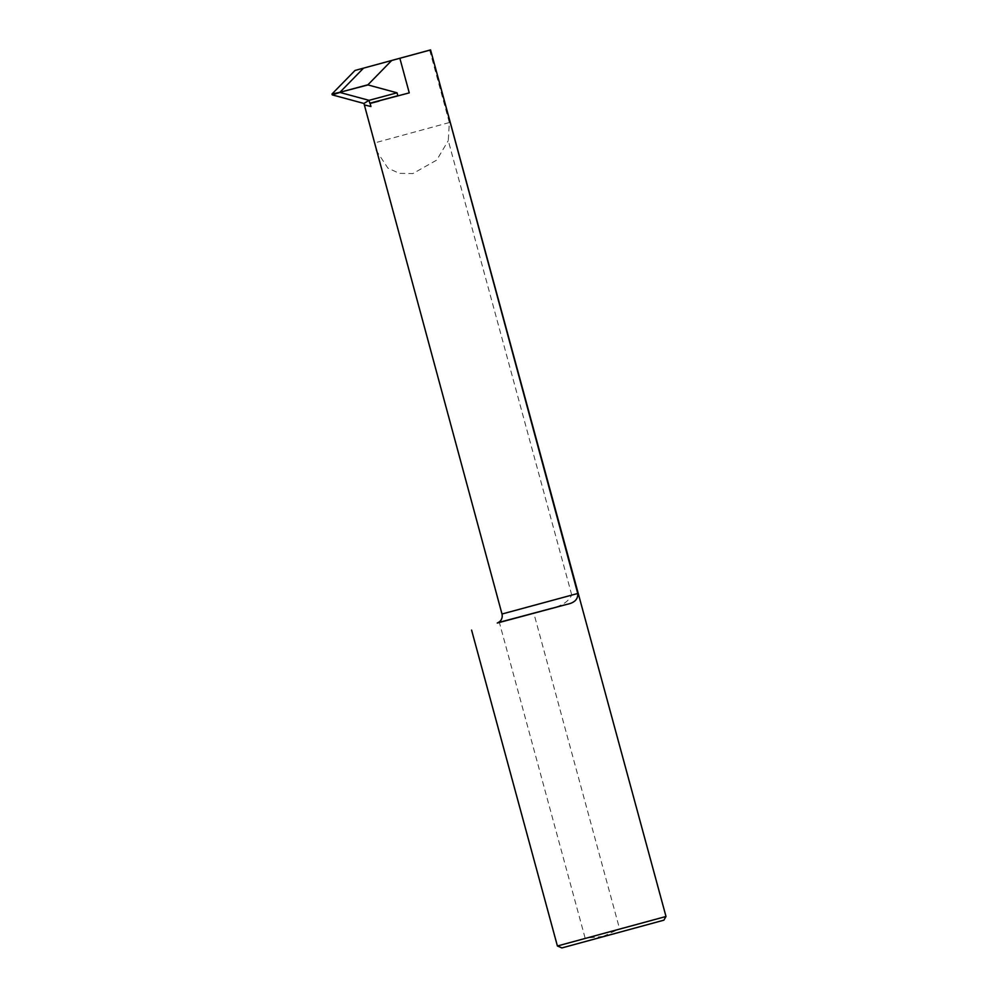 <?xml version="1.0" encoding="UTF-8"?>
<svg xmlns="http://www.w3.org/2000/svg" width="998" height="998" viewBox="0 0 998 998"><rect width="100%" height="100%" fill="white"/><g stroke="black" fill="none" stroke-linecap="round" stroke-linejoin="round"><path stroke-width="0.75" stroke-dasharray="4.99 3.74" d="M561.088 948.1L603.154 936.411L585.152 938.207L557.408 945.992M666.003 916.488L619.571 928.826L603.154 936.411L663.895 920.168M429.651 50.1L449.337 122.554L448.277 140.593L571.729 594.958L501.994 614.019M497.266 623.051L551.308 608.169L533.743 612.909L619.571 928.826M497.378 623.014L551.195 608.206C561.762 606.023 568.598 601.607 571.729 594.958M498.364 622.565L499.324 622.303L585.152 938.207M449.337 122.554L374.674 142.914M375.922 149.999L387.898 168.101L399.3 173.34L412.848 173.565L436.737 160.079L448.277 140.593M533.743 612.909L499.324 622.303M370.096 103.43L409.255 92.876"/><path stroke-width="1.5" d="M561.949 947.913L557.408 945.992L666.003 916.488L663.895 920.168L561.949 947.913M430.113 50.062L355.026 70.446L430.562 49.9L577.755 593.486C578.141 599.274 574.449 602.917 566.689 604.414L498.364 622.565M355.026 70.446L331.997 93.999L332.234 94.872L339.956 92.452L369.023 100.336L369.809 103.231L379.003 100.86L397.84 95.721L397.054 92.814L367.975 84.93L339.906 92.303L367.938 84.78L391.478 60.703M379.003 100.86L409.255 92.876L399.899 58.408M332.234 94.872L363.958 103.468L501.994 614.019L577.755 593.486M397.054 92.814L369.023 100.336L363.958 103.468M370.932 106.499L364.345 104.927L370.932 106.499L370.096 103.43L379.065 101.11M363.459 68.213L339.906 92.303L331.997 93.999M369.809 103.231L397.84 95.721M497.378 623.014L566.689 604.414M430.562 49.9L666.003 916.488M471.58 630.075L557.408 945.992M497.266 623.051L499.549 621.754C501.869 619.658 502.68 617.076 501.994 614.019"/></g></svg>

